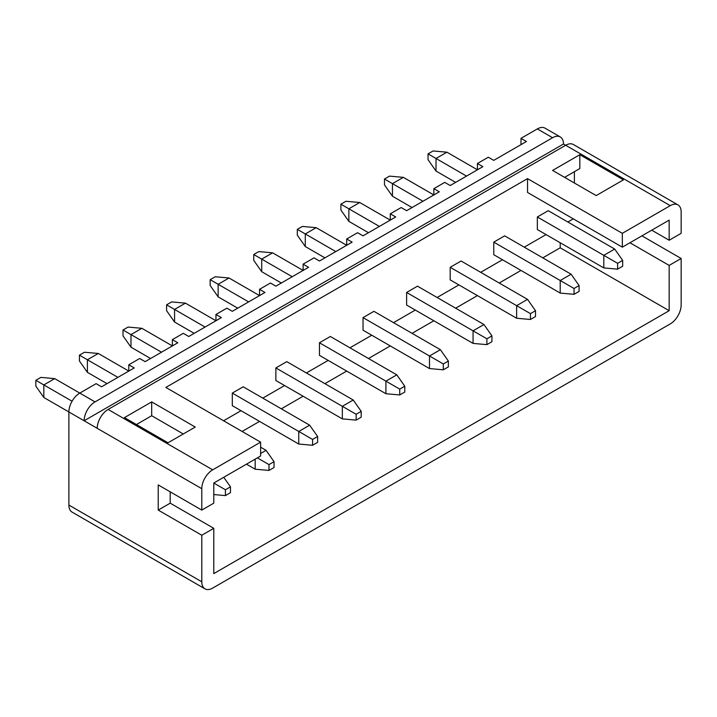 <?xml version="1.0" encoding="UTF-8"?>
<svg xmlns="http://www.w3.org/2000/svg" width="717" height="717" viewBox="0 0 717 717"><rect width="100%" height="100%" fill="white"/><g stroke="black" fill="none" stroke-linecap="round" stroke-linejoin="round"><path stroke-width="1.08" d="M422.949 201.253L392.45 183.642L392.45 196.225L384.473 184.878L384.473 179.035L392.45 183.642L403.339 177.35L433.848 194.961L433.848 188.67L444.737 182.387L450.186 185.533L482.873 166.658L477.423 163.512L488.322 157.22L493.762 160.366L526.448 141.5L520.999 138.354L537.347 128.917A15.407 8.9 -60 0 1 545.045 128.155L560.3 136.965A15.407 8.9 120 0 0 552.592 137.727L537.347 128.917M379.374 226.411L348.865 208.799L348.865 221.383L340.898 210.036L340.898 204.193L348.865 208.799L359.764 202.508L390.272 220.119L390.272 213.836L401.161 207.545L406.611 210.69L439.297 191.815L433.848 188.67M335.798 251.568L305.29 233.957L305.29 246.54L297.313 235.194L297.313 229.359L305.29 233.957L316.188 227.674L346.687 245.286L346.687 238.994L357.586 232.702L363.035 235.848L395.712 216.973L390.272 213.836M292.222 276.735L261.714 259.124L261.714 271.698L253.737 260.352L253.737 254.517L261.714 259.124L272.612 252.832L303.112 270.443L303.112 264.152L314.01 257.86L319.45 261.006L352.137 242.14L346.687 238.994M248.638 301.893L218.138 284.282L218.138 296.856L210.162 285.509L210.162 279.675L218.138 284.282L229.028 277.99L259.536 295.601L259.536 289.31L270.426 283.018L275.875 286.164L308.561 267.298L303.112 264.152M205.062 327.051L174.563 309.439L174.563 322.023L166.586 310.676L166.586 304.833L174.563 309.439L185.452 303.148L215.96 320.759L215.96 314.467L226.85 308.185L232.299 311.321L264.985 292.455L259.536 289.31M161.486 352.208L130.978 334.597L130.978 347.18L123.001 335.834L123.001 329.99L130.978 334.597L141.876 328.305L172.376 345.917L172.376 339.634L183.274 333.342L188.723 336.488L221.401 317.613L215.96 314.467M117.911 377.366L87.402 359.755L87.402 372.338L79.426 360.992L79.426 355.157L87.402 359.755L98.301 353.472L128.8 371.083L128.8 364.792L139.698 358.5L145.148 361.646L177.825 342.771L172.376 339.634M466.525 176.095L436.026 158.484L436.026 171.058L428.049 159.721L428.049 153.877L436.026 158.484L446.924 152.192L477.423 169.804L477.423 163.512M520.999 144.646L520.999 138.354M108.106 409.443L212.689 469.832A15.407 8.9 120 0 0 201.791 488.698L97.207 428.318A15.407 8.9 -60 0 1 108.106 409.443L565.668 145.273A15.407 8.9 -60 0 1 573.376 144.511L677.959 204.892A15.407 8.9 120 0 0 670.252 205.654L563.49 144.018A15.407 8.9 120 0 0 560.3 136.965M212.689 469.832L260.621 442.156L165.842 387.431L527.542 178.614L622.32 233.33L670.252 205.654M168.02 442.783L124.444 417.626L151.681 401.896L195.257 427.054L168.02 442.783M596.177 195.589L552.592 170.431L579.829 154.711L623.414 179.868L596.177 195.589M564.584 177.35L579.829 168.549L579.829 154.711M677.959 204.892A15.407 8.9 120 0 1 681.15 211.945L681.15 233.33L669.167 240.249L669.167 220.119L622.32 247.168L622.32 233.33M527.542 178.614L527.542 192.452L622.32 247.168M260.621 442.156L260.621 455.994L213.783 483.034L213.783 503.164L201.791 510.083L201.791 488.698M136.427 424.545L151.681 415.735L183.274 433.973M312.567 445.275L298.756 444.038L232.299 405.67L232.299 393.095L243.197 386.804L309.645 425.172L317.622 436.519L312.567 439.44L312.567 445.275L317.622 442.353L317.622 436.519M356.143 420.117L342.332 418.88L275.875 380.512L275.875 367.938L286.773 361.646L353.23 400.014L361.207 411.361L356.143 414.274L356.143 420.117L361.207 417.195L361.207 411.361M399.728 394.959L385.907 393.723L319.45 355.354L319.45 342.771L330.349 336.488L396.806 374.857L404.782 386.203L399.728 389.116L399.728 394.959L404.782 392.038L404.782 386.203M443.303 369.802L429.492 368.565L363.035 330.196L363.035 317.613L373.924 311.33L440.381 349.69L448.358 361.036L443.303 363.958L443.303 369.802L448.358 366.88L448.358 361.036M486.879 344.635L473.068 343.407L406.611 305.039L406.611 292.455L417.5 286.164L483.957 324.532L491.934 335.879L486.879 338.8L486.879 344.635L491.934 341.722L491.934 335.879M530.455 319.477L516.643 318.249L450.186 279.881L450.186 267.298L461.085 261.006L527.542 299.374L535.509 310.721L530.455 313.643L530.455 319.477L535.509 316.555L535.509 310.721M552.592 137.727L95.029 401.896L54.716 378.63L43.827 384.921L43.827 397.496L68.886 411.961A15.407 8.9 -60 0 1 79.775 393.095L96.123 383.658L101.563 386.804L134.249 367.938L128.8 364.792M201.791 581.792A15.407 8.9 120 0 0 204.981 588.845L72.076 512.108A15.407 8.9 -60 0 1 68.886 505.055L201.791 581.792L201.791 535.24L213.783 528.321L213.783 573.609L669.167 310.694L669.167 265.407L681.15 258.487L641.93 235.848M97.207 428.318L68.886 411.961L68.886 505.055M573.295 218.864L567.846 222.01M546.058 234.593L524.27 247.168M502.483 259.751L480.695 272.326M458.907 284.909L437.119 297.492M415.322 310.067L393.534 322.65M371.747 335.224L349.959 347.808M328.171 360.391L306.383 372.965M284.595 385.549L262.807 398.123M241.011 410.707L223.587 420.771M574.389 183.014L574.389 171.695M617.615 269.162L603.804 267.925L537.347 229.557L537.347 216.982L548.236 210.69L614.693 249.059L622.67 260.405L617.615 263.318L617.615 269.162L622.67 266.24L622.67 260.405M574.039 294.32L560.219 293.083L493.762 254.714L493.762 242.14L504.66 235.848L571.117 274.217L579.094 285.563L574.039 288.485L574.039 294.32L579.094 291.398L579.094 285.563M629.947 242.767L669.167 265.407M669.167 240.249L651.735 230.184M95.029 401.896A15.407 8.9 120 0 0 84.131 420.771L563.49 144.018M204.981 588.845A15.407 8.9 120 0 0 212.689 588.083L670.252 323.905A15.407 8.9 120 0 0 681.15 305.039L681.15 258.487M213.783 528.321L170.198 503.164L170.198 491.844M201.791 535.24L158.215 510.083L170.198 503.164M158.215 510.083L158.215 484.925L201.791 510.083M542.787 257.86L560.219 247.795L560.219 242.767M560.219 247.795L669.167 310.694M242.104 431.464L259.536 421.399M281.324 408.815L303.112 396.241M324.9 383.658L346.687 371.083M368.484 358.5L390.272 345.917M412.06 333.342L433.848 320.759M455.636 308.185L477.423 295.601M499.211 283.018L520.999 270.443M151.681 415.735L151.681 401.896M436.026 171.058L455.636 182.387M537.347 216.982L603.804 255.351L614.693 249.059M603.804 267.925L603.804 255.351L617.615 263.318M428.049 153.877L433.104 150.955L446.924 152.192M392.45 196.225L412.06 207.545M493.762 242.14L560.219 280.508L571.117 274.217M560.219 293.083L560.219 280.508L574.039 288.485M384.473 179.035L389.528 176.122L403.339 177.35M348.865 221.383L368.475 232.702M450.186 267.298L516.643 305.666L527.542 299.374M516.643 318.249L516.643 305.666L530.455 313.643M340.898 204.193L345.952 201.28L359.764 202.508M305.29 246.54L324.9 257.86M406.611 292.455L473.068 330.824L483.957 324.532M473.068 343.407L473.068 330.824L486.879 338.8M297.313 229.359L302.377 226.438L316.188 227.674M261.714 271.698L281.324 283.018M363.035 317.613L429.492 355.982L440.381 349.69M429.492 368.565L429.492 355.982L443.303 363.958M253.737 254.517L258.792 251.595L272.612 252.832M218.138 296.856L237.748 308.185M319.45 342.771L385.907 381.139L396.806 374.857M385.907 393.723L385.907 381.139L399.728 389.116M210.162 279.675L215.217 276.753L229.028 277.99M174.563 322.023L194.164 333.342M275.875 367.938L342.332 406.306L353.23 400.014M342.332 418.88L342.332 406.306L356.143 414.274M166.586 304.833L171.641 301.92L185.452 303.148M130.978 347.18L150.588 358.5M232.299 393.095L298.756 431.464L309.645 425.172M298.756 444.038L298.756 431.464L312.567 439.44M123.001 329.99L128.065 327.077L141.876 328.305M260.621 447.184L266.07 450.33L274.046 461.676L268.992 464.598L268.992 470.433L274.046 467.52L274.046 461.676M87.402 372.338L107.012 383.658M246.46 464.168L255.18 469.205L255.18 459.14M260.621 453.476L266.07 450.33M79.426 355.157L84.481 352.235L98.301 353.472M268.992 464.598L257.358 457.876M268.992 470.433L255.18 469.205M43.827 397.496L35.85 386.149L35.85 380.315L72.076 401.224M35.85 380.315L40.905 377.393L54.716 378.63M225.416 489.756L225.416 495.59L230.471 492.678L230.471 486.834L225.416 489.756L213.783 483.043M223.749 477.28L230.471 486.834M225.416 495.59L213.783 494.56"/></g></svg>
